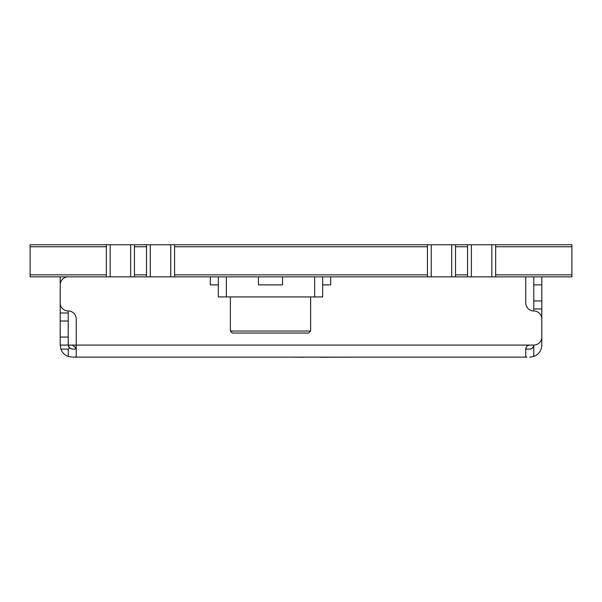 <?xml version="1.0" encoding="UTF-8"?>
<svg xmlns="http://www.w3.org/2000/svg" width="602" height="602" viewBox="0 0 602 602"><rect width="100%" height="100%" fill="white"/><g stroke="black" fill="none" stroke-linecap="round" stroke-linejoin="round"><path stroke-width="0.9" d="M431.235 244.751L455.511 244.751L455.511 276.86L455.511 274.851L467.551 274.851L455.511 274.851L455.511 246.76L467.551 246.76L467.551 276.86L467.551 244.751L455.511 244.751L455.511 246.76L467.551 246.76L467.551 244.751L495.649 244.751L495.649 276.86L495.649 274.851L571.9 274.851L495.649 274.851L495.649 246.76L571.9 246.76L571.9 244.751L495.649 244.751L495.649 246.76L571.9 246.76L571.9 276.86L174.58 276.86L174.58 274.851L427.42 274.851L427.42 276.86L427.42 244.751L427.42 246.76L174.58 246.76L427.42 246.76L427.42 274.851L174.58 274.851L174.58 244.751L174.58 276.86L170.765 276.86L170.765 244.751L431.235 244.751L431.235 276.86M146.489 274.851L146.489 276.86L134.449 276.86L134.449 274.851L146.489 274.851L134.449 274.851L134.449 246.76L146.489 246.76L134.449 246.76L134.449 244.751L134.449 276.86L130.634 276.86L130.634 244.751L146.489 244.751L146.489 274.851M106.351 274.851L106.351 276.86L30.1 276.86L30.1 274.851L106.351 274.851L30.1 274.851L30.1 246.76L106.351 246.76L30.1 246.76L30.1 244.751L106.351 244.751L106.351 274.851M150.297 244.751L150.297 276.86L146.489 276.86L146.489 244.751L170.765 244.751M150.297 276.86L170.765 276.86M451.703 244.751L451.703 276.86M491.834 244.751L491.834 276.86M471.366 244.751L471.366 276.86M110.166 244.751L110.166 276.86L106.351 276.86L106.351 244.751L130.634 244.751M110.166 276.86L130.634 276.86M310.632 296.929L310.632 331.04L308.623 333.049L232.372 333.049L230.363 331.04L230.363 296.929M310.632 331.04L230.363 331.04M258.461 276.86L258.461 284.889L282.541 284.889L282.541 276.86M330.701 276.86L330.701 284.889L322.672 284.889M210.301 276.86L210.301 284.889L218.323 284.889M314.643 276.86L314.643 296.929L322.672 296.929L322.672 276.86M314.643 296.929L226.352 296.929L226.352 276.86M218.323 276.86L218.323 296.929L226.352 296.929M526.795 346.391L528.082 345.458M528.263 345.375L529.76 345.089C527.292 345.36 525.952 346.699 525.749 349.1L525.749 356.437L526.825 357.129L75.175 357.129L526.825 357.129M66.845 276.98A8.029 8.029 0 0 0 60.2 284.889L60.2 302.949A8.029 8.029 0 0 0 68.229 310.971A8.029 8.029 0 0 1 76.251 319L76.251 345.089L533.771 345.089A8.029 8.029 0 0 0 541.8 337.06L541.8 319A8.029 8.029 0 0 0 533.771 310.971L533.771 276.86M76.13 348.122L72.24 345.089L76.251 345.089L76.251 356.437L75.175 357.129L72.24 357.129L75.175 357.129M60.2 345.089L60.2 312.98L68.229 312.98L68.229 345.089L60.2 345.089L60.892 349.1L68.229 349.1L69.614 348.122L68.229 345.089L72.24 345.089M541.8 276.86L541.8 308.969L533.771 308.969M541.8 308.969L541.8 345.089A12.04 12.04 0 0 1 533.771 356.437L529.76 357.129L533.771 356.437L533.771 345.089C533.44 347.602 532.108 348.934 529.76 349.1L526.825 349.1L525.87 348.122L526.14 348.791M533.771 310.971A8.029 8.029 0 0 1 525.749 302.949L525.749 276.86M68.229 310.971L68.229 312.98M60.2 312.98L60.2 276.86M69.614 348.122L72.24 349.1L75.175 349.1L76.251 345.939M72.24 349.1L69.456 347.979M69.328 347.843L68.56 346.684M68.485 346.504L68.229 345.089M68.229 349.1L68.229 356.437L72.24 357.129L68.229 356.437A12.04 12.04 0 0 1 60.892 349.1M303.942 357.129L258.326 357.129M290.36 357.129L303.942 357.249M359.748 357.129L320.196 357.249M89.389 276.86L63.308 276.86M541.8 284.889L533.771 284.889M541.8 300.94L533.771 300.94M60.2 337.06L68.229 337.06M60.2 321.009L68.229 321.009"/></g></svg>
